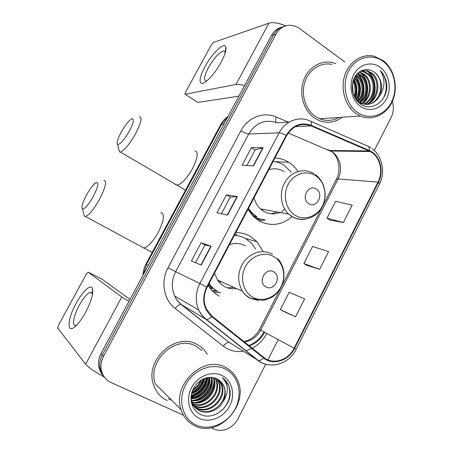 <?xml version="1.0" encoding="UTF-8"?>
<svg xmlns="http://www.w3.org/2000/svg" width="453" height="453" viewBox="0 0 453 453"><rect width="100%" height="100%" fill="white"/><g stroke="black" fill="none" stroke-linecap="round" stroke-linejoin="round"><path stroke-width="0.68" d="M262.983 251.285L257.015 241.726L250.464 236.449C245.956 233.844 241.053 232.587 235.758 232.678M208.148 285.345L208.323 285.639C211.143 290.197 214.813 293.697 219.331 296.143M298.006 171.5C295.622 167.78 292.644 164.75 289.071 162.423L288.878 162.299C284.586 159.598 279.92 158.182 274.88 158.057M247.95 209.428L253.261 216.438L258.703 220.656C270.435 226.777 281.545 225.435 292.026 216.642M257.145 219.654L259.784 219.048M212.049 290.537L215.509 290.65M236.964 235.452L235.158 233.822M281.879 27.14C277.378 28.29 273.895 31.07 271.432 35.487L101.036 353.476C98.788 357.779 98.041 362.19 98.799 366.715C99.422 370.067 100.838 372.966 103.041 375.418M284.224 26.382C279.694 27.531 276.188 30.334 273.708 34.785L102.282 354.886C100.017 359.218 99.269 363.657 100.028 368.21C100.657 371.59 102.084 374.512 104.303 376.97C102.084 374.512 100.657 371.59 100.028 368.21C99.269 363.657 100.017 359.218 102.282 354.886L273.708 34.785C276.188 30.334 279.694 27.531 284.224 26.382M335.803 63.663L332.043 62.525C320.124 59.909 307.417 68.154 303.238 81.54C298.974 94.892 304.048 110.928 314.58 118.074L318.901 120.453C327.219 123.692 335.01 122.621 342.264 117.242C335.01 122.621 327.219 123.692 318.901 120.453L314.58 118.074C304.048 110.928 298.974 94.892 303.238 81.54C307.417 68.154 320.124 59.909 332.043 62.525L335.803 63.663M196.687 344.297C175.47 332.038 144.62 360.022 153.431 384.512C155.883 392.015 160.521 397.383 167.344 400.616C160.521 397.383 155.883 392.015 153.431 384.512C144.62 360.022 175.47 332.038 196.687 344.297C201.206 346.59 204.762 349.948 207.344 354.365C204.762 349.948 201.206 346.59 196.687 344.297M371.919 152.548C380.435 158.171 383.255 172.168 378.006 182.123L294.144 348.198C288.414 360.265 272.978 365.18 263.873 357.491L211.97 316.075L206.381 308.98C203.261 301.902 203.51 294.671 207.134 287.276L286.602 135.696C292.808 125.713 300.962 122.44 311.069 125.883L369.031 150.945L371.919 152.548M372.156 152.072L369.195 150.43L311.245 125.351C300.888 121.817 292.525 125.17 286.166 135.407L206.659 287.021C201.517 298.759 203.171 308.601 211.625 316.551L263.538 357.955C272.882 365.831 288.697 360.786 294.563 348.419L378.397 182.383C383.776 172.185 380.888 157.842 372.156 152.072M283.244 311.245L295.537 316.823L304.62 298.918L289.19 292.259L280.328 309.62L283.357 311.313M329.75 220.022L343.368 222.536L352.174 205.181L335.616 201.296L327.021 218.148L329.852 220.096M306.67 265.294L319.637 269.314L328.578 251.687L312.576 246.438L303.85 263.538L306.777 265.362M211.206 427.723L214.144 429.048C222.23 432.915 233.527 427.938 237.989 418.748L265.724 364.184M267.904 359.892L278.204 339.631M374.308 150.543L391.137 117.44C393.6 112.321 394.002 106.987 392.349 101.438M344.727 61.919L298.946 28.092L295.622 26.319L291.466 25.3C284.818 24.904 279.665 27.826 276.013 34.066L103.544 356.313C101.268 360.679 100.509 365.146 101.274 369.727C102.508 375.735 105.804 380.022 111.172 382.598L183.403 415.18M253.504 165.928L242.1 165.243L251.421 147.627L263.114 147.695L253.504 165.928M201.228 265.09L191.443 260.979L201.064 242.797L211.16 246.251L201.228 265.09M227.582 215.101L216.976 212.729L226.443 194.835L237.349 196.568L227.582 215.101M226.443 194.835L230.209 197.095L237.349 196.568M201.064 242.797L204.92 244.96L211.16 246.251M251.421 147.627L255.101 149.983M246.885 165.532L255.118 149.954L263.114 147.695M319.637 269.314L303.85 263.538M343.368 222.536L327.021 218.148M295.537 316.823L280.328 309.62M221.426 213.725L230.22 197.078M195.549 262.706L204.926 244.954M191.013 397.564L193.799 395.882L191.013 397.564M195.86 394.382L199.49 391.086L195.86 394.382M204.875 383.804L206.534 380.407L204.875 383.804M207.361 378.266L207.593 377.575L207.361 378.266M204.943 66.71C212.072 53.216 224.756 41.166 225.849 47.344C226.364 50.345 224.784 55.323 221.115 62.276C216.268 70.883 211.274 77.265 206.132 81.421C198.488 87.401 198.142 78.907 204.943 66.71M225.3 52.542L223.652 50.895C219.241 52.265 214.178 57.842 208.465 67.622C204.212 75.9 203.476 80.34 206.262 80.945L206.862 80.844M285.781 25.827C278.335 22.893 272.717 21.999 268.935 23.16L213.425 42.48L211.262 45.017L185.571 92.135C184.909 93.431 184.779 94.128 185.181 94.218L197.933 102.44L238.935 96.132M244.597 85.572C240.815 84.484 237.944 84.122 235.979 84.479L185.226 94.213M357.281 112.248C368.838 120.555 384.705 115.696 391.42 102.27C398.306 88.964 394.654 70.056 383.351 61.568C372.156 52.882 355.769 57.05 348.697 70.866C341.454 84.558 345.622 104.15 357.281 112.248M355.911 113.493L360.412 116.03C372.757 121.421 387.213 114.286 392.745 100.504C398.397 86.789 394.195 68.879 383.159 60.543L373.985 56.189C361.975 53.346 349.042 61.767 344.705 75.611C340.282 89.411 345.305 106.064 355.911 113.493M331.941 64.422C320.752 61.897 308.787 69.586 304.835 82.14C300.798 94.654 305.532 109.728 315.424 116.455L319.614 118.754C326.211 121.353 332.593 120.928 338.765 117.48M356.239 74.898L356.992 75.441C364.252 80.883 365.305 94.513 358.261 101.608M355.854 75.402L356.098 75.589C363.159 80.9 364.405 94.026 357.785 101.234M357.802 73.188L360.622 74.864C368.68 80.787 368.782 96.472 360.158 102.808M357.406 73.573L359.71 75.011C367.564 80.815 367.932 95.979 359.682 102.548M359.365 71.897L364.308 74.275C373.204 80.668 372.06 98.465 362.055 103.646M358.98 72.186L363.38 74.428C372.066 80.696 371.256 97.973 361.579 103.471M360.781 71.013L363.81 71.466L368.057 73.68C377.762 80.577 375.271 100.351 363.957 104.173M360.458 71.195L362.87 71.619L367.117 73.828C376.624 80.6 374.467 99.892 363.482 104.071M379.512 96.189C383.3 86.874 381.72 79.009 374.778 72.61C368.147 66.931 358.255 69.637 354.223 78.126C350.095 86.557 352.813 98.346 359.954 103.618C371.658 113.035 388.397 100.255 386.698 84.286C386.024 78.748 383.872 74.179 380.254 70.572C385.418 78.879 385.175 87.412 379.512 96.189C375.186 103.205 369.331 105.679 361.947 103.612L358.765 101.965L356.211 99.785M360.899 70.951L367.598 70.838L371.873 73.069C382.343 80.509 378.47 102.135 365.86 104.411M361.279 70.759L366.647 70.996L370.916 73.222C381.194 80.526 377.677 101.693 365.384 104.377M352.208 87.214L352.474 90.594M353.306 80.362C356.347 85.691 356.766 91.263 354.557 97.089M352.978 81.427C355.339 86.172 355.713 91.064 354.093 96.104M354.727 77.163C360.435 84.077 360.973 91.665 356.341 99.926M354.359 77.848C359.41 84.451 359.92 91.619 355.899 99.343M374.778 72.61C385.814 80.47 380.843 103.448 367.292 104.411M361.947 103.612L361.001 103.697L358.821 102.684M380.344 67.418C371.72 60.781 359.189 64.049 353.793 74.615C348.266 85.09 351.42 100.056 360.333 106.308C369.172 112.718 381.398 109.048 386.579 98.709C391.896 88.465 389.048 73.901 380.344 67.418M380.254 70.572C387.377 77.831 388.391 91.387 382.004 100.175M366.483 70.566L366.981 70.94M367.338 71.217C375.718 77.876 377.275 93.352 369.722 102.304M350.843 107.927L349.778 107.486M359.308 71.936L359.608 72.163M360.101 72.554C368.232 79.128 369.756 94.065 362.491 102.854M357.213 73.771C364.512 80.458 365.814 93.884 359.484 102.429M355.35 76.127C360.826 83.794 361.449 92.004 357.224 100.764M353.685 79.343C356.868 85.391 357.343 91.642 355.112 98.103M352.315 85.011L352.938 92.82M368.436 71.676C376.086 78.477 377.485 92.639 370.792 101.478M361.2 73.035C368.583 79.745 369.937 93.346 363.555 101.999M357.672 73.703C364.92 80.362 366.256 93.692 360.027 102.248M355.571 75.798C361.318 83.607 361.964 92.01 357.502 101.002M353.878 78.873C357.36 85.181 357.859 91.733 355.367 98.528M352.451 83.924L353.244 93.862M121.381 131.863C117.689 138.811 116.432 143.023 117.616 144.501C120.124 144.575 123.98 140.187 129.196 131.336C133.884 122.129 134.626 118.023 131.427 119.014C128.476 121.025 125.124 125.305 121.381 131.863M139.462 116.783C142.435 117.287 141.076 123.057 135.385 134.082C129.286 144.603 124.292 150.594 120.402 152.061L119.479 151.914L118.816 149.292M308.776 203.669C316.687 209.076 324.501 193.833 316.302 189.048C308.419 183.499 300.452 198.912 308.776 203.669M254.099 197.701C255.198 202.202 257.332 205.934 260.503 208.901L263.612 211.24C268.906 214.275 274.41 214.705 280.124 212.519M291.29 172.185L284.059 165.232C280.69 163.08 277.038 161.823 273.097 161.461M261.862 210.045L263.301 209.416M271.205 213.805L277.191 211.976M248.046 209.246L251.426 213.193L256.007 216.704M248.442 208.488L252.474 213.408L257.066 216.93M284.241 171.687C279.427 168.72 274.286 168.035 268.816 169.632M284.682 209.065L281.687 211.806M257.412 219.835L260.718 219.292M265.441 220.033L259.054 220.86M86.631 194.767C82.554 202.497 81.149 207.219 82.412 208.941C84.717 209.116 88.307 205.022 93.188 196.67C98.307 186.528 99.201 181.913 95.866 182.831C93.193 184.654 90.113 188.635 86.631 194.767M103.952 180.351C107.095 181.053 105.543 187.508 99.292 199.722C93.607 209.609 88.981 215.198 85.424 216.483L84.49 216.341L83.76 213.731M265.945 286.891C274.195 291.925 282.225 276.262 273.68 271.857C265.458 266.675 257.27 282.525 265.945 286.891M214.45 273.323L218.153 281.12L220.996 284.156L224.365 286.489C228.142 288.493 232.174 289.173 236.455 288.527M255.628 249.037L251.783 243.538L245.736 238.635C242.242 236.619 238.454 235.515 234.377 235.317M219.054 282.23L221.506 281.84M227.389 287.802L233.901 287.383M218.153 281.115L218.975 280.701M239.507 236.075L234.484 235.107M208.85 284.008L212.627 288.057L217.123 291.149M209.105 283.516C211.506 286.976 214.496 289.677 218.074 291.613M245.509 245.945C240.52 243.176 235.198 242.706 229.541 244.541M212.168 290.667L216.319 291.053M220.685 292.825L213.448 291.936M76.246 303.148C82.588 291.285 90.86 283.64 92.463 288.544C93.561 293.323 91.263 301.273 85.56 312.377C82.084 318.697 78.68 323.368 75.345 326.398C66.291 334.722 67.372 318.901 76.246 303.148M92.531 294.003L90.623 292.27C87.486 293.097 83.731 297.378 79.36 305.112C73.799 315.124 71.642 326.132 75.611 325.464L76.648 325.152M128.912 301.455L121.766 296.998L88.216 272.174L86.342 274.127L58.59 325.022L57.746 328.063L85.628 364.24L121.766 296.998M104.405 377.111C94.626 371.743 88.363 367.457 85.628 364.24M102.021 279.195L130.005 299.41M196.325 425.135C209.83 431.279 227.978 423.312 235.396 408.481C243.018 393.742 238.403 375.39 225.209 368.985C212.134 362.366 193.34 369.71 185.492 385.022C177.446 400.242 182.706 419.218 196.325 425.135M195.141 425.945C219.45 438.159 250.073 403.453 237.134 379.444C234.518 374.008 230.583 369.954 225.317 367.292C203.646 354.841 171.942 384.404 181.024 409.631C183.527 417.287 188.233 422.723 195.141 425.945M168.267 398.844L171.421 400.022M191.024 398.091L195.849 395.169M199.054 392.479L205.69 383.634M207.248 380.146L208.125 377.491M201.964 350.492L195.781 346.047C175.809 334.546 146.902 360.945 155.288 383.878L181.024 409.631M192.355 403.833L191.642 403.476M192.151 403.447L191.568 403.181M216.879 378.884L218.884 382.264C225.164 395.163 207.955 413.136 194.722 406.086L193.652 405.526M193.284 405.305L192.225 404.586M216.46 378.68L218.227 381.749C224.495 394.62 207.321 412.553 194.116 405.509L193.42 405.158M193.04 404.948L191.959 404.257M218.403 379.722L221.557 384.359C227.87 397.355 210.532 415.503 197.197 408.402L194.688 406.902M194.348 406.641L191.812 404.076M218.035 379.501L220.883 383.833C227.191 396.805 209.881 414.908 196.574 407.819L194.416 406.567M194.071 406.318L191.891 404.325M223.001 401.845C225.611 396.454 225.9 391.228 223.867 386.171C222.412 382.91 220.135 380.503 217.027 378.963C209.178 374.693 197.757 379.489 193.204 389.019C188.539 398.498 191.846 410.067 200.096 414.184C213.64 421.715 232.468 405.882 230.028 390.35L228.55 385.243C227.157 382.128 225.079 379.631 222.315 377.751C228.737 384.563 228.963 392.592 223.001 401.845C218.567 410.384 207.57 414.603 199.711 410.763C196.098 409.048 193.493 406.137 191.891 402.026L190.996 398.215M219.467 380.469L223.589 385.95C229.931 399.025 212.485 417.304 199.077 410.169C195.47 408.459 192.87 405.548 191.274 401.449L191.183 401.182M201.681 379.767C199.903 384.586 196.868 388.136 192.582 390.418M200.69 380.384C198.997 384.269 196.449 387.247 193.057 389.325M204.824 378.306C203.357 386.103 198.924 391.262 191.517 393.787M204.116 378.572C202.514 385.696 198.374 390.514 191.704 393.04M207.349 377.621C207.825 386.262 200.13 395.701 191.092 396.403M206.755 377.745C206.862 386.03 199.671 394.773 191.16 395.792M209.569 377.349C211.693 387.292 201.93 399.433 191.047 398.612M191.84 398.074C201.998 394.863 207.729 387.972 209.026 377.389C210.719 387.038 201.472 398.515 190.996 398.085M211.591 377.383C215.628 388.329 203.759 403.125 191.443 400.577M211.098 377.349C214.631 388.068 203.312 402.19 191.325 400.107M213.454 377.66L213.686 378.187C219.326 389.931 205.203 406.868 192.021 402.372M213.001 377.57L213.052 377.683C218.578 389.235 204.988 405.967 191.862 401.941M215.203 378.159L216.262 380.209C222.372 392.779 205.979 410.446 192.763 404.014M214.773 378.012L215.617 379.699C221.602 392.06 205.798 409.557 192.565 403.617M221.874 375.463C211.8 370.424 197.434 376.12 191.455 387.825C185.322 399.461 189.297 413.968 199.711 418.555C210.033 423.312 224.02 417.253 229.75 405.831C235.634 394.478 232.038 380.339 221.874 375.463M223.284 378.453L228.323 385.067C231.568 393.997 229.467 402.423 222.027 410.344M213.975 380.899C213.833 390.554 205.821 400.582 196.177 402.44M211.483 379.087C211.262 388.578 203.425 398.34 193.992 400.237M206.364 377.836C204.433 386.585 199.377 392.485 191.2 395.526M203.278 378.935C201.126 385.01 197.344 389.45 191.93 392.253M214.184 382.745C212.553 392.417 207.202 398.923 198.131 402.275M211.67 380.956C210.005 390.373 204.773 396.737 195.968 400.05M209.19 379.206C207.497 388.368 202.383 394.58 193.839 397.853M206.715 377.751C204.909 386.539 199.926 392.525 191.749 395.695M203.703 378.748C201.545 385.192 197.576 389.846 191.795 392.706M271.432 35.487L276.013 34.066M101.036 353.476L103.544 356.313M227.836 116.84L221.636 124.275L223.941 124.116M220.611 124.835L221.636 124.275L146.54 264.32L148.318 265.243M145.951 264.031L146.54 264.32L143.522 274.184M378.006 182.123L338.108 178.963C342.978 169.875 340.26 157.078 332.275 151.942L288.227 133.04M266.715 333.453C263.301 339.965 258.482 344.892 252.259 348.227M251.698 348.51L245.639 350.747M243.301 351.222C237.706 352.089 232.434 351.296 227.485 348.855L223.301 346.194L175.198 308.476C163.731 299.835 160.419 281.511 168.035 267.706L240.956 130.741C247.859 117.327 263.714 111.342 276.239 116.999L288.187 122.117M263.538 357.955C261.596 359.88 259.858 360.741 258.323 360.537L233.221 344.869M240.781 346.89L241.143 346.913M249.235 345.815C255.934 343.47 261.058 338.969 264.603 332.321M310.781 121.325L367.026 145.804C368.799 145.979 369.523 147.525 369.195 150.43M206.659 287.021L199.875 283.504L279.071 132.888C280.781 132.939 283.142 133.777 286.166 135.407M211.625 316.551C209.643 318.567 207.944 319.535 206.528 319.461L205.934 319.269C202.87 316.823 200.481 313.748 198.759 310.039C195.067 301.353 195.441 292.502 199.875 283.504L175.651 271.687C171.562 279.897 171.245 287.995 174.688 295.985C176.291 299.388 178.516 302.225 181.364 304.49L229.088 342.383C227.315 342.258 225.384 343.527 223.301 346.194M289.257 122.05L277.106 122.82C265.373 118.879 255.922 122.587 248.754 133.952L279.071 132.888C285.05 121.115 298.714 115.826 309.501 120.77C311.098 120.849 311.675 122.372 311.245 125.351M267.497 364.608C263.861 364.014 260.583 362.57 257.666 360.282L205.934 319.269L180.917 304.342C179.28 304.365 177.372 305.747 175.198 308.476M294.563 348.419L296.137 349.229L379.41 184.195L378.397 182.383M341.953 150.623L342.275 151.16M240.956 130.741C244.212 132.74 246.811 133.811 248.754 133.952L175.651 271.687L168.035 267.706M276.239 116.999C275.424 119.598 275.401 121.415 276.171 122.446M244.28 341.862C251.438 340.962 256.902 337.077 260.685 330.214L338.108 178.963L336.403 179.286C341.913 168.776 338.023 155.079 330.707 151.013L370.243 151.529M294.144 348.198L259.45 329.541L336.268 179.547M369.031 150.945L329.569 150.475L327.644 149.666M311.069 125.883L295.294 126.67M227.281 215.033L237.027 196.545M253.182 165.911L262.763 147.735M200.951 264.977L210.866 246.166M235.979 84.479L268.935 23.16M174.949 184.178L176.851 185.3C181.41 184.354 186.63 178.799 192.508 168.624C197.808 157.848 198.595 151.953 194.864 150.934M295.169 215.283C304.388 221.024 317.032 216.63 322.321 206.121C327.745 195.696 324.665 181.54 315.582 175.713C306.579 169.733 293.612 173.754 288.108 184.501C282.468 195.164 285.866 209.694 295.169 215.283M314.082 173.805C304.943 167.757 291.913 171.047 285.441 181.319C278.872 191.517 280.396 206.466 288.68 214.093L291.981 216.613C295.968 218.997 300.226 219.881 304.756 219.263M252.293 215.435L257.933 218.454L265.033 219.96M141.857 246.953L143.771 247.984C147.961 247.151 152.791 241.953 158.256 232.389C164.054 220.458 164.966 213.89 160.979 212.667M252.848 297.31C262.451 302.627 275.554 297.621 280.979 286.834C286.551 276.12 283.278 262.072 273.816 256.664C264.439 251.092 251.002 255.735 245.345 266.777C239.546 277.74 243.159 292.151 252.848 297.31M272.564 254.212C262.57 249.405 253.329 251.46 244.846 260.384C237.57 270.56 236.755 280.826 242.383 291.183C244.348 294.19 246.845 296.522 249.863 298.182L258.805 300.577M208.312 285.028L212.197 288.601M102.078 279.224L88.216 272.174M159.733 388.323L163.839 392.434M192.429 390.797L193.793 389.722M274.745 161.664L288.878 162.299M245.396 238.437L257.015 241.726M98.799 366.715L101.274 369.727M143.018 275.13C143.148 271.194 144.128 267.497 145.957 264.025L220.73 124.603C222.559 121.24 225.011 118.493 228.097 116.364M263.895 331.941C260.384 338.504 255.367 343.029 248.844 345.503M234.025 345.373L229.088 342.383L180.917 304.342C178.227 302.094 176.149 299.308 174.688 295.985L198.759 310.039C200.651 313.838 203.238 316.981 206.528 319.461L258.323 360.537C270.311 369.852 289.235 363.878 296.132 349.235M370.831 147.814L368.561 146.529M372.241 148.799C382.377 156.155 385.543 172.287 379.512 183.992M243.85 341.517C250.537 340.226 255.735 336.234 259.45 329.541M225.237 52.22L225.849 47.344M223.652 50.895L225.158 51.936M197.887 102.44L185.181 94.218M319.614 118.754L360.412 116.03M359.161 72.237L360.084 72.084M362.87 71.619L363.81 71.466M366.647 70.996L367.598 70.838M117.616 144.501L119.479 151.914M185.554 190.192L120.402 152.061M315.333 174.648C325.044 181.438 328.017 196.409 322.038 207.214C316.2 218.103 302.553 222.576 292.253 216.642L288.68 214.093L260.503 208.901M251.426 213.193L252.474 213.408M255.775 218.646L257.899 218.442L264.711 219.898M82.412 208.941L84.49 216.341M152.14 252.485L85.424 216.483M277.842 258.629C283.861 265.888 285.43 274.263 282.559 283.748C280.696 288.759 277.712 292.865 273.601 296.058C272.151 297.344 268.81 298.77 263.589 300.339L250.52 298.323C247.264 296.653 244.552 294.274 242.383 291.183L217.344 279.971M212.236 288.629L210.198 288.363M92.389 293.493L92.463 288.544M90.623 292.27L92.174 293.046M191.274 401.449L191.891 402.026M213.052 377.683L213.686 378.187M215.617 379.699L216.262 380.209M218.227 381.749L218.884 382.264M220.883 383.833L221.557 384.359"/></g></svg>
